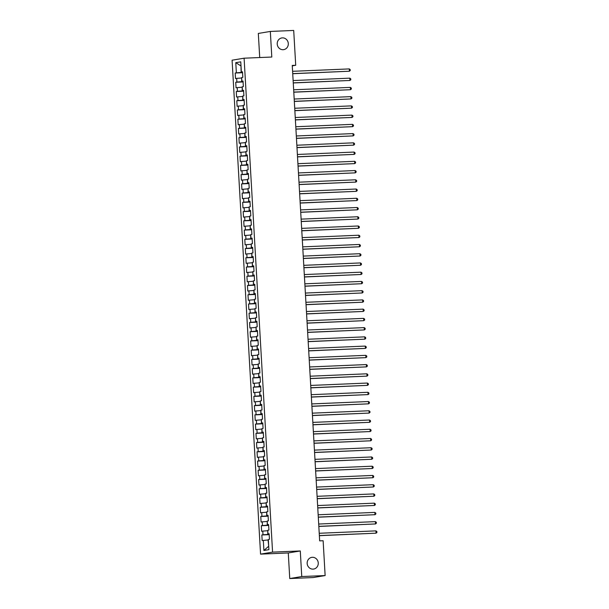 <?xml version="1.0" encoding="UTF-8"?>
<svg xmlns="http://www.w3.org/2000/svg" width="609" height="609" viewBox="0 0 609 609"><rect width="100%" height="100%" fill="white"/><g stroke="black" fill="none" stroke-linecap="round" stroke-linejoin="round"><path stroke-width="0.91" d="M312.371 557.296A5.93 5.542 -99.5 0 1 318.225 562.64A5.93 5.542 -99.5 0 1 313.688 569.057A5.93 5.542 -99.5 0 1 313.049 569.126A5.93 5.542 -99.5 0 1 307.195 563.782A5.93 5.542 -99.5 0 1 311.732 557.364A5.93 5.542 -99.5 0 1 312.371 557.296M282.416 37.872A5.93 5.542 -99.5 0 1 288.27 43.209A5.93 5.542 -99.5 0 1 283.733 49.633A5.93 5.542 -99.5 0 1 283.101 49.702A5.93 5.542 -99.5 0 1 277.247 44.358A5.93 5.542 -99.5 0 1 281.784 37.941A5.93 5.542 -99.5 0 1 282.416 37.872M289.755 578.55L301.76 576.548L300.283 550.955L288.278 552.957L289.755 578.55L313.133 577.56L325.137 575.558L323.128 540.731L319.664 540.876L292.251 65.429L295.715 65.285L293.705 30.45L270.327 31.44L258.323 33.442L259.716 57.543M288.278 552.957L260.568 554.129L232.09 60.2L244.095 58.198L272.573 552.127L260.568 554.129M241.004 65.985L235.774 62.666L236.361 72.829L235.203 73.019L235.523 78.569L236.68 78.371L236.893 82.07L235.736 82.261L236.056 87.803L237.213 87.612L237.426 91.304L236.269 91.502L236.589 97.044L237.746 96.854L237.959 100.546L236.802 100.736L237.122 106.286L238.279 106.088L238.492 109.787L237.335 109.978L237.655 115.52L238.812 115.329L239.025 119.029L237.868 119.219L238.188 124.761L239.345 124.571L239.558 128.263L238.401 128.453L238.72 134.003L239.87 133.805L240.083 137.505L238.934 137.695L239.253 143.237L240.403 143.046L240.616 146.746L239.466 146.936L239.786 152.478L240.936 152.288L241.149 155.98L239.999 156.178L240.319 161.72L241.468 161.522L241.682 165.222L240.532 165.412L240.852 170.954L242.001 170.764L242.215 174.463L241.065 174.654L241.385 180.195L242.534 180.005L242.747 183.697L241.598 183.895L241.918 189.437L243.067 189.247L243.28 192.939L242.131 193.129L242.451 198.671L243.6 198.481L243.813 202.18L242.664 202.371L242.983 207.913L244.133 207.722L244.346 211.414L243.197 211.612L243.516 217.154L244.666 216.964L244.879 220.656L243.729 220.846L244.049 226.388L245.199 226.198L245.412 229.898L244.262 230.088L244.582 235.63L245.732 235.439L245.945 239.131L244.795 239.329L245.115 244.871L246.264 244.681L246.478 248.373L245.328 248.563L245.648 254.113L246.797 253.915L247.01 257.615L245.861 257.805L246.181 263.347L247.33 263.157L247.543 266.849L246.394 267.046L246.714 272.588L247.863 272.398L248.076 276.09L246.927 276.28L247.246 281.83L248.396 281.632L248.609 285.332L247.46 285.522L247.779 291.064L248.929 290.874L249.142 294.566L247.992 294.764L248.312 300.306L249.462 300.115L249.675 303.807L248.525 303.998L248.845 309.547L249.994 309.349L250.208 313.049L249.058 313.239L249.378 318.781L250.527 318.591L250.741 322.29L249.591 322.481L249.911 328.023L251.06 327.832L251.273 331.524L250.124 331.715L250.444 337.264L251.593 337.066L251.806 340.766L250.657 340.956L250.977 346.498L252.126 346.308L252.339 350.008L251.19 350.198L251.509 355.74L252.659 355.549L252.872 359.241L251.723 359.439L252.042 364.981L253.192 364.783L253.405 368.483L252.255 368.673L252.575 374.215L253.725 374.025L253.938 377.725L252.788 377.915L253.108 383.457L254.257 383.267L254.471 386.959L253.321 387.157L253.641 392.698L254.79 392.508L255.004 396.2L253.854 396.39L254.174 401.932L255.323 401.742L255.536 405.442L254.387 405.632L254.707 411.174L255.856 410.984L256.069 414.676L254.92 414.874L255.24 420.416L256.389 420.225L256.602 423.917L255.453 424.108L255.772 429.649L256.922 429.459L257.135 433.159L255.986 433.349L256.305 438.891L257.455 438.701L257.668 442.393L256.518 442.591L256.838 448.133L257.988 447.942L258.201 451.634L257.051 451.825L257.371 457.374L258.521 457.176L258.734 460.876L257.584 461.066L257.904 466.608L259.053 466.418L259.267 470.11L258.109 470.308L258.429 475.85L259.586 475.659L259.799 479.352L258.642 479.542L258.962 485.091L260.119 484.893L260.332 488.593L259.175 488.783L259.495 494.325L260.652 494.135L260.865 497.827L259.708 498.025L260.028 503.567L261.185 503.377L261.398 507.069L260.241 507.259L260.561 512.808L261.718 512.611L261.931 516.31L260.774 516.501L261.094 522.042L262.251 521.852L262.464 525.552L261.307 525.742L261.626 531.284L262.784 531.094L262.997 534.786L261.84 534.976L262.159 540.526L268.074 539.97L268.706 546.395M235.774 62.666L240.768 61.836L241.354 71.999L242.519 72.037M268.447 546.433L263.903 550.49L268.896 549.661L268.31 539.498L269.46 539.308L269.14 533.758L267.99 533.956L267.777 530.256L268.927 530.066L268.607 524.524L267.458 524.714L267.244 521.022L268.394 520.824L268.074 515.283L266.925 515.473L266.712 511.781L267.861 511.59L267.541 506.041L266.392 506.239L266.179 502.539L267.328 502.349L267.008 496.807L265.859 496.997L265.646 493.298L266.795 493.107L266.476 487.565L265.326 487.756L265.113 484.064L266.262 483.873L265.943 478.324L264.793 478.522L264.58 474.822L265.73 474.632L265.41 469.09L264.26 469.28L264.047 465.581L265.197 465.39L264.877 459.848L263.727 460.039L263.514 456.347L264.664 456.156L264.344 450.607L263.195 450.805L262.981 447.105L264.131 446.915L263.811 441.373L262.662 441.563L262.449 437.863L263.598 437.673L263.278 432.131L262.129 432.321L261.916 428.629L263.065 428.431L262.745 422.89L261.596 423.088L261.383 419.388L262.532 419.198L262.213 413.656L261.063 413.846L260.85 410.146L262.007 409.956L261.687 404.414L260.53 404.604L260.317 400.912L261.474 400.714L261.154 395.172L259.997 395.363L259.784 391.671L260.941 391.48L260.622 385.939L259.464 386.129L259.251 382.429L260.408 382.239L260.089 376.697L258.932 376.887L258.718 373.195L259.876 372.997L259.556 367.455L258.399 367.646L258.186 363.954L259.343 363.763L259.023 358.214L257.866 358.412L257.653 354.712L258.81 354.522L258.49 348.98L257.333 349.17L257.12 345.478L258.277 345.28L257.957 339.738L256.8 339.929L256.587 336.237L257.744 336.046L257.424 330.497L256.267 330.695L256.054 326.995L257.211 326.805L256.891 321.263L255.734 321.453L255.521 317.761L256.678 317.563L256.359 312.021L255.201 312.211L254.988 308.519L256.145 308.329L255.826 302.78L254.669 302.978L254.455 299.278L255.613 299.088L255.293 293.546L254.136 293.736L253.923 290.044L255.08 289.846L254.76 284.304L253.603 284.494L253.39 280.802L254.547 280.612L254.227 275.062L253.07 275.26L252.864 271.561L254.014 271.37L253.694 265.828L252.545 266.019L252.332 262.319L253.481 262.129L253.161 256.587L252.012 256.777L251.799 253.085L252.948 252.895L252.628 247.345L251.479 247.543L251.266 243.844L252.415 243.653L252.096 238.111L250.946 238.302L250.733 234.602L251.882 234.412L251.563 228.87L250.413 229.06L250.2 225.368L251.35 225.17L251.03 219.628L249.88 219.826L249.667 216.126L250.817 215.936L250.497 210.394L249.347 210.585L249.134 206.885L250.284 206.695L249.964 201.153L248.815 201.343L248.601 197.651L249.751 197.453L249.431 191.911L248.282 192.101L248.069 188.409L249.218 188.219L248.898 182.677L247.749 182.867L247.536 179.168L248.685 178.977L248.365 173.436L247.216 173.626L247.003 169.934L248.152 169.736L247.833 164.194L246.683 164.384L246.47 160.692L247.619 160.502L247.3 154.96L246.15 155.15L245.937 151.451L247.087 151.26L246.767 145.718L245.617 145.909L245.404 142.217L246.554 142.019L246.234 136.477L245.084 136.667L244.871 132.975L246.021 132.785L245.701 127.235L244.552 127.433L244.338 123.734L245.488 123.543L245.168 118.001L244.019 118.192L243.806 114.5L244.955 114.302L244.635 108.76L243.486 108.95L243.273 105.258L244.422 105.068L244.102 99.518L242.953 99.716L242.74 96.016L243.889 95.826L243.57 90.284L242.42 90.475L242.207 86.782L243.356 86.585L243.037 81.043L241.887 81.233L241.674 77.541L242.824 77.351L242.504 71.801L241.354 71.999M263.903 550.49L263.316 540.328M269.178 534.367L267.754 534.428L267.8 530.721M262.997 534.786L267.754 534.428M262.784 531.094L267.541 530.728M268.645 525.125L267.222 525.186L267.267 521.479M262.464 525.552L267.222 525.186M262.251 521.852L267.008 521.487M267.99 533.956L269.155 533.994M268.112 515.884L266.689 515.945L266.734 512.238M261.931 516.31L266.689 515.945M261.718 512.611L266.476 512.253M267.458 524.714L268.622 524.752M267.579 506.65L266.156 506.711L266.202 503.004M261.398 507.069L266.156 506.711M261.185 503.377L265.943 503.011M266.925 515.473L268.089 515.511M267.046 497.408L265.623 497.469L265.676 493.762M260.865 497.827L265.623 497.469M260.652 494.135L265.41 493.77M266.392 506.239L267.557 506.277M266.514 488.167L265.09 488.228L265.143 484.52M260.332 488.593L265.09 488.228M260.119 484.893L264.877 484.536M265.859 496.997L267.024 497.035M265.981 478.933L264.557 478.986L264.611 475.286M259.799 479.352L264.557 478.986M259.586 475.659L264.344 475.294M265.326 487.756L266.491 487.794M265.448 469.691L264.024 469.752L264.078 466.045M259.267 470.11L264.024 469.752M259.053 466.418L263.811 466.052M264.793 478.522L265.958 478.56M264.915 460.45L263.491 460.511L263.545 456.803M258.734 460.876L263.491 460.511M258.521 457.176L263.278 456.819M264.26 469.28L265.425 469.318M264.382 451.216L262.959 451.269L263.012 447.562M258.201 451.634L262.959 451.269M257.988 447.942L262.745 447.577M263.727 460.039L264.892 460.077M263.849 441.974L262.426 442.035L262.479 438.328M257.668 442.393L262.426 442.035M257.455 438.701L262.213 438.335M263.195 450.805L264.359 450.843M263.316 432.733L261.893 432.793L261.946 429.086M257.135 433.159L261.893 432.793M256.922 429.459L261.68 429.101M262.662 441.563L263.826 441.601M262.784 423.491L261.36 423.552L261.413 419.845M256.602 423.917L261.36 423.552M256.389 420.225L261.147 419.86M262.129 432.321L263.294 432.36M262.251 414.257L260.827 414.318L260.88 410.611M256.069 414.676L260.827 414.318M255.856 410.984L260.614 410.618M261.596 423.088L262.761 423.118M261.718 405.015L260.294 405.076L260.347 401.369M255.536 405.442L260.294 405.076M255.323 401.742L260.081 401.384M261.063 413.846L262.228 413.884M261.185 395.774L259.761 395.835L259.815 392.127M255.004 396.2L259.761 395.835M254.79 392.508L259.548 392.143M260.53 404.604L261.695 404.642M260.652 386.54L259.228 386.601L259.282 382.894M254.471 386.959L259.228 386.601M254.257 383.267L259.015 382.901M259.997 395.363L261.162 395.401M260.119 377.298L258.696 377.359L258.749 373.652M253.938 377.725L258.696 377.359M253.725 374.025L258.482 373.66M259.464 386.129L260.629 386.167M259.586 368.057L258.163 368.118L258.216 364.41M253.405 368.483L258.163 368.118M253.192 364.783L257.95 364.426M258.932 376.887L260.096 376.925M259.053 358.823L257.63 358.884L257.683 355.176M252.872 359.241L257.63 358.884M252.659 355.549L257.417 355.184M258.399 367.646L259.563 367.684M258.521 349.581L257.097 349.642L257.15 345.935M252.339 350.008L257.097 349.642M252.126 346.308L256.891 345.942M257.866 358.412L259.031 358.45M257.988 340.34L256.572 340.401L256.617 336.693M251.806 340.766L256.572 340.401M251.593 337.066L256.359 336.708M257.333 349.17L258.498 349.208M257.455 331.106L256.039 331.167L256.084 327.459M251.273 331.524L256.039 331.167M251.06 327.832L255.826 327.467M256.8 339.929L257.965 339.967M256.922 321.864L255.506 321.925L255.552 318.218M250.741 322.29L255.506 321.925M250.527 318.591L255.293 318.225M256.267 330.695L257.432 330.733M256.389 312.623L254.973 312.683L255.019 308.976M250.208 313.049L254.973 312.683M249.994 309.349L254.76 308.991M255.734 321.453L256.899 321.491M255.856 303.389L254.44 303.449L254.486 299.742M249.675 303.807L254.44 303.449M249.462 300.115L254.227 299.75M255.201 312.211L256.366 312.25M255.323 294.147L253.907 294.208L253.953 290.501M249.142 294.566L253.907 294.208M248.929 290.874L253.694 290.508M254.669 302.978L255.833 303.016M254.79 284.905L253.374 284.966L253.42 281.259M248.609 285.332L253.374 284.966M248.396 281.632L253.161 281.274M254.136 293.736L255.3 293.774M254.257 275.671L252.842 275.725L252.887 272.025M248.076 276.09L252.842 275.725M247.863 272.398L252.628 272.033M253.603 284.494L254.775 284.532M253.725 266.43L252.309 266.491L252.354 262.784M247.543 266.849L252.309 266.491M247.33 263.157L252.096 262.791M253.07 275.26L254.242 275.298M253.192 257.188L251.776 257.249L251.822 253.542M247.01 257.615L251.776 257.249M246.797 253.915L251.563 253.557M252.545 266.019L253.709 266.057M252.659 247.954L251.243 248.008L251.289 244.308M246.478 248.373L251.243 248.008M246.264 244.681L251.03 244.316M252.012 256.777L253.177 256.815M252.126 238.713L250.71 238.774L250.756 235.066M245.945 239.131L250.71 238.774M245.732 235.439L250.497 235.074M251.479 247.543L252.644 247.581M251.593 229.471L250.177 229.532L250.223 225.825M245.412 229.898L250.177 229.532M245.199 226.198L249.964 225.84M250.946 238.302L252.111 238.34M251.06 220.23L249.644 220.291L249.69 216.583M244.879 220.656L249.644 220.291M244.666 216.964L249.431 216.598M250.413 229.06L251.578 229.098M250.527 210.996L249.111 211.057L249.157 207.349M244.346 211.414L249.111 211.057M244.133 207.722L248.898 207.357M249.88 219.826L251.045 219.857M250.002 201.754L248.579 201.815L248.624 198.108M243.813 202.18L248.579 201.815M243.6 198.481L248.365 198.123M249.347 210.585L250.512 210.623M249.469 192.513L248.046 192.573L248.091 188.866M243.28 192.939L248.046 192.573M243.067 189.247L247.833 188.881M248.815 201.343L249.979 201.381M248.936 183.279L247.513 183.339L247.558 179.632M242.747 183.697L247.513 183.339M242.534 180.005L247.3 179.64M248.282 192.101L249.446 192.139M248.403 174.037L246.98 174.098L247.026 170.391M242.215 174.463L246.98 174.098M242.001 170.764L246.767 170.398M247.749 182.867L248.914 182.906M247.871 164.795L246.447 164.856L246.493 161.149M241.682 165.222L246.447 164.856M241.468 161.522L246.234 161.164M247.216 173.626L248.381 173.664M247.338 155.561L245.914 155.622L245.96 151.915M241.149 155.98L245.914 155.622M240.936 152.288L245.701 151.923M246.683 164.384L247.848 164.422M246.805 146.32L245.381 146.381L245.427 142.673M240.616 146.746L245.381 146.381M240.403 143.046L245.168 142.681M246.15 155.15L247.315 155.188M246.272 137.078L244.848 137.139L244.894 133.432M240.083 137.505L244.848 137.139M239.87 133.805L244.635 133.447M245.617 145.909L246.782 145.947M245.739 127.844L244.316 127.905L244.361 124.198M239.558 128.263L244.316 127.905M239.345 124.571L244.102 124.206M245.084 136.667L246.249 136.705M245.206 118.603L243.783 118.664L243.828 114.956M239.025 119.029L243.783 118.664M238.812 115.329L243.57 114.964M244.552 127.433L245.716 127.471M244.673 109.361L243.25 109.422L243.296 105.715M238.492 109.787L243.25 109.422M238.279 106.088L243.037 105.73M244.019 118.192L245.183 118.23M244.14 100.127L242.717 100.188L242.763 96.481M237.959 100.546L242.717 100.188M237.746 96.854L242.504 96.488M243.486 108.95L244.651 108.988M243.608 90.886L242.184 90.947L242.23 87.239M237.426 91.304L242.184 90.947M237.213 87.612L241.971 87.247M242.953 99.716L244.118 99.754M243.075 81.644L241.651 81.705L241.697 77.998M236.893 82.07L241.651 81.705M236.68 78.371L241.438 78.013M242.42 90.475L243.585 90.513M242.542 72.41L241.118 72.463L241.004 65.955M236.361 72.829L241.118 72.463M241.887 81.233L243.052 81.271M301.76 576.548L325.137 575.558M244.095 58.198L271.804 57.033L270.327 31.44M300.283 550.955L272.573 552.127M292.274 65.856L295.715 65.285M235.203 73.019L242.557 72.715M235.736 82.261L243.09 81.949M236.269 91.502L243.623 91.19M236.802 100.736L244.156 100.432M237.335 109.978L244.689 109.666M237.868 119.219L245.221 118.907M238.401 128.453L245.754 128.149M238.934 137.695L246.287 137.383M239.466 146.936L246.82 146.624M239.999 156.178L247.353 155.866M240.532 165.412L247.886 165.1M241.065 174.654L248.419 174.341M241.598 183.895L248.952 183.583M242.131 193.129L249.484 192.817M242.664 202.371L250.017 202.059M243.197 211.612L250.55 211.3M243.729 220.846L251.083 220.542M244.262 230.088L251.616 229.776M244.795 239.329L252.149 239.017M245.328 248.563L252.682 248.259M245.861 257.805L253.215 257.493M246.394 267.046L253.747 266.734M246.927 276.28L254.28 275.976M247.46 285.522L254.813 285.21M247.992 294.764L255.346 294.452M248.525 303.998L255.879 303.693M249.058 313.239L256.412 312.927M249.591 322.481L256.945 322.169M250.124 331.715L257.478 331.41M250.657 340.956L258.01 340.644M251.19 350.198L258.543 349.886M251.723 359.439L259.069 359.127M252.255 368.673L259.601 368.361M252.788 377.915L260.134 377.603M253.321 387.157L260.667 386.844M253.854 396.39L261.2 396.078M254.387 405.632L261.733 405.32M254.92 414.874L262.266 414.562M255.453 424.108L262.799 423.795M255.986 433.349L263.332 433.037M256.518 442.591L263.864 442.279M257.051 451.825L264.397 451.52M257.584 461.066L264.93 460.754M258.109 470.308L265.463 469.996M258.642 479.542L265.996 479.237M259.175 488.783L266.529 488.471M259.708 498.025L267.062 497.713M260.241 507.259L267.595 506.954M260.774 516.501L268.127 516.188M261.307 525.742L268.66 525.43M261.84 534.976L269.193 534.672M292.731 73.719L349.429 71.223L292.723 73.62M349.3 68.916L350.221 69.601L350.274 70.522L349.429 71.223L349.3 68.916L292.594 71.306M293.264 82.961L349.962 80.464L293.256 82.862M349.832 78.158L350.754 78.843L350.807 79.764L349.962 80.464L349.832 78.158L293.127 80.548M293.797 92.203L350.495 89.706L293.789 92.096M350.358 87.391L351.286 88.077L351.34 89.005L350.495 89.706L350.358 87.391L293.66 89.789M294.33 101.437L351.028 98.94L294.322 101.338M350.891 96.633L351.819 97.318L351.873 98.247L351.028 98.94L350.891 96.633L294.193 99.031M294.863 110.678L351.56 108.181L294.855 110.579M351.423 105.875L352.352 106.56L352.405 107.481L351.56 108.181L351.423 105.875L294.726 108.265M295.395 119.92L352.093 117.423L295.388 119.813M351.956 115.109L352.885 115.801L352.938 116.722L352.093 117.423L351.956 115.109L295.258 117.507M295.928 129.154L352.626 126.664L295.921 129.055M352.489 124.35L353.418 125.035L353.471 125.964L352.626 126.664L352.489 124.35L295.791 126.748M296.461 138.395L353.159 135.898L296.454 138.296M353.022 133.592L353.951 134.277L354.004 135.198L353.159 135.898L353.022 133.592L296.324 135.982M296.994 147.637L353.692 145.14L296.986 147.53M353.555 142.826L354.484 143.518L354.537 144.44L353.692 145.14L353.555 142.826L296.857 145.224M297.527 156.871L354.225 154.382L297.519 156.772M354.088 152.067L355.017 152.752L355.07 153.681L354.225 154.382L354.088 152.067L297.39 154.465M298.06 166.112L354.758 163.615L298.052 166.013M354.621 161.309L355.542 161.994L355.595 162.915L354.758 163.615L354.621 161.309L297.923 163.699M298.593 175.354L355.291 172.857L298.585 175.247M355.154 170.543L356.075 171.236L356.128 172.157L355.291 172.857L355.154 170.543L298.456 172.941M299.126 184.588L355.823 182.099L299.118 184.489M355.686 179.784L356.608 180.47L356.661 181.398L355.823 182.099L355.686 179.784L298.989 182.182M299.658 193.829L356.356 191.333L299.651 193.731M356.219 189.026L357.14 189.711L357.194 190.632L356.356 191.333L356.219 189.026L299.521 191.416M300.191 203.071L356.889 200.574L300.184 202.964M356.752 198.268L357.673 198.953L357.727 199.874L356.889 200.574L356.752 198.268L300.054 200.658M300.724 212.305L357.422 209.816L300.717 212.206M357.285 207.502L358.206 208.187L358.259 209.115L357.422 209.816L357.285 207.502L300.587 209.899M301.257 221.547L357.955 219.05L301.249 221.448M357.818 216.743L358.739 217.428L358.792 218.349L357.955 219.05L357.818 216.743L301.112 219.133M301.79 230.788L358.488 228.291L301.782 230.682M358.351 225.985L359.272 226.67L359.325 227.591L358.488 228.291L358.351 225.985L301.645 228.375M302.323 240.022L359.021 237.533L302.315 239.923M358.884 235.219L359.805 235.904L359.858 236.832L359.021 237.533L358.884 235.219L302.178 237.617M302.856 249.264L359.554 246.767L302.848 249.165M359.417 244.46L360.338 245.145L360.391 246.066L359.554 246.767L359.417 244.46L302.711 246.851M303.389 258.505L360.086 256.008L303.381 258.406M359.949 253.702L360.871 254.387L360.924 255.308L360.086 256.008L359.949 253.702L303.244 256.092M303.921 267.739L360.619 265.25L303.914 267.64M360.482 262.936L361.403 263.621L361.457 264.55L360.619 265.25L360.482 262.936L303.777 265.334M304.454 276.981L361.152 274.484L304.447 276.882M361.015 272.177L361.936 272.862L361.99 273.784L361.152 274.484L361.015 272.177L304.31 274.568M304.987 286.222L361.685 283.725L304.98 286.123M361.548 281.419L362.469 282.104L362.522 283.025L361.685 283.725L361.548 281.419L304.843 283.809M305.52 295.464L362.218 292.967L305.512 295.357M362.081 290.653L363.002 291.338L363.055 292.267L362.218 292.967L362.081 290.653L305.375 293.051M306.053 304.698L362.751 302.201L306.045 304.599M362.614 299.894L363.535 300.58L363.588 301.508L362.751 302.201L362.614 299.894L305.908 302.292M306.586 313.939L363.284 311.443L306.578 313.841M363.147 309.136L364.068 309.821L364.121 310.742L363.284 311.443L363.147 309.136L306.441 311.526M307.119 323.181L363.809 320.684L307.111 323.075M363.68 318.37L364.601 319.063L364.654 319.984L363.809 320.684L363.68 318.37L306.974 320.768M307.652 332.415L364.342 329.926L307.644 332.316M364.212 327.612L365.134 328.297L365.187 329.225L364.342 329.926L364.212 327.612L307.507 330.009M308.184 341.657L364.875 339.16L308.177 341.558M364.745 336.853L365.666 337.538L365.72 338.459L364.875 339.16L364.745 336.853L308.04 339.243M308.71 350.898L365.408 348.401L308.71 350.792M365.278 346.087L366.199 346.78L366.253 347.701L365.408 348.401L365.278 346.087L308.573 348.485M309.243 360.132L365.94 357.643L309.243 360.033M365.811 355.329L366.732 356.014L366.785 356.943L365.94 357.643L365.811 355.329L309.106 357.727M309.775 369.374L366.473 366.877L309.775 369.275M366.344 364.57L367.265 365.255L367.318 366.176L366.473 366.877L366.344 364.57L309.638 366.961M310.308 378.615L367.006 376.118L310.308 378.509M366.877 373.804L367.798 374.497L367.851 375.418L367.006 376.118L366.877 373.804L310.171 376.202M310.841 387.849L367.539 385.36L310.841 387.75M367.41 383.046L368.331 383.731L368.384 384.66L367.539 385.36L367.41 383.046L310.704 385.444M311.374 397.091L368.072 394.594L311.374 396.992M367.943 392.287L368.864 392.972L368.917 393.894L368.072 394.594L367.943 392.287L311.237 394.678M311.907 406.332L368.605 403.836L311.907 406.226M368.475 401.529L369.397 402.214L369.45 403.135L368.605 403.836L368.475 401.529L311.77 403.919M312.44 415.566L369.138 413.077L312.44 415.467M369.008 410.763L369.929 411.448L369.983 412.377L369.138 413.077L369.008 410.763L312.303 413.161M312.973 424.808L369.671 422.311L312.973 424.709M369.541 420.004L370.462 420.69L370.516 421.611L369.671 422.311L369.541 420.004L312.836 422.395M313.506 434.05L370.203 431.553L313.506 433.943M370.074 429.246L370.995 429.931L371.048 430.852L370.203 431.553L370.074 429.246L313.369 431.636M314.038 443.283L370.736 440.794L314.038 443.185M370.607 438.48L371.528 439.165L371.581 440.094L370.736 440.794L370.607 438.48L313.901 440.878M314.571 452.525L371.269 450.028L314.571 452.426M371.14 447.722L372.061 448.407L372.114 449.328L371.269 450.028L371.14 447.722L314.434 450.112M315.104 461.767L371.802 459.27L315.097 461.668M371.673 456.963L372.594 457.648L372.647 458.569L371.802 459.27L371.673 456.963L314.967 459.353M315.637 471.001L372.335 468.511L315.629 470.902M372.206 466.197L373.127 466.882L373.18 467.811L372.335 468.511L372.206 466.197L315.5 468.595M316.17 480.242L372.868 477.745L316.162 480.143M372.738 475.439L373.66 476.124L373.713 477.045L372.868 477.745L372.738 475.439L316.033 477.829M316.703 489.484L373.401 486.987L316.695 489.385M373.271 484.68L374.192 485.365L374.246 486.286L373.401 486.987L373.271 484.68L316.566 487.071M317.236 498.725L373.934 496.228L317.228 498.619M373.804 493.914L374.725 494.599L374.779 495.528L373.934 496.228L373.804 493.914L317.099 496.312M317.769 507.959L374.466 505.462L317.761 507.86M374.337 503.156L375.258 503.841L375.311 504.77L374.466 505.462L374.337 503.156L317.632 505.554M318.301 517.201L374.999 514.704L318.294 517.102M374.87 512.397L375.791 513.082L375.844 514.004L374.999 514.704L374.87 512.397L318.164 514.788M318.834 526.442L375.532 523.946L318.827 526.336M375.403 521.631L376.324 522.324L376.377 523.245L375.532 523.946L375.403 521.631L318.697 524.029M319.367 535.676L376.065 533.179L319.36 535.577M375.936 530.873L376.857 531.558L376.91 532.487L376.065 533.179L375.936 530.873L319.23 533.271"/></g></svg>
